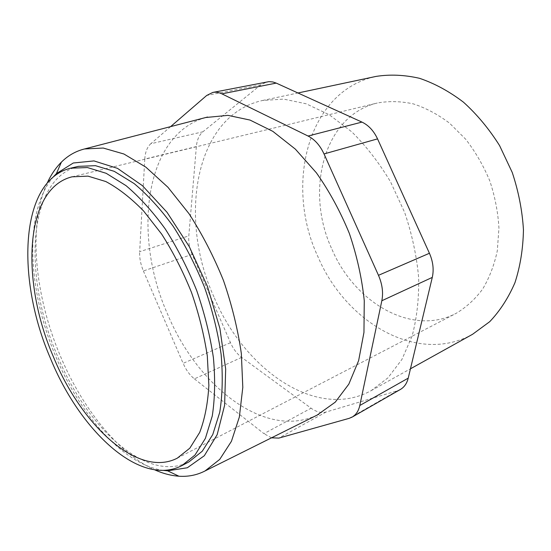 <?xml version="1.0" encoding="UTF-8"?>
<svg xmlns="http://www.w3.org/2000/svg" width="551" height="551" viewBox="0 0 551 551"><rect width="100%" height="100%" fill="white"/><g stroke="black" fill="none" stroke-linecap="round" stroke-linejoin="round"><path stroke-width="0.41" stroke-dasharray="2.75 2.07" d="M332.074 249.534C354.5 302.334 411.776 336.716 456.014 313.416C466.07 307.451 474.928 299.379 482.573 289.199C489.336 277.924 494.247 265.107 497.312 250.767L498.937 228.031C498.021 212.19 494.97 196.466 489.784 180.852C483.447 165.672 475.423 151.8 465.712 139.251L449.561 123.169C437.831 114.36 425.716 107.92 413.209 103.85C400.756 101.198 388.779 100.923 377.277 103.023C323.017 115.786 304.875 191.996 332.074 249.534M472.606 334.264C416.859 365.265 345.381 321.694 317.968 256.766C284.674 186.307 306.742 91.191 376.106 76.403M213.96 296.948C178.152 218.816 194.227 115.421 262.572 100.482L283.675 99.111L306.225 103.808L329.298 114.78L351.827 131.896C366.236 146.173 379.171 162.869 390.618 181.982L404.744 212.672C412.024 234.285 416.659 255.905 418.65 277.539C419.049 298.663 416.866 318.161 412.107 336.048L401.906 359.472L387.98 377.821L371.16 390.638C316.019 421.019 243.845 368.805 213.96 296.948M78.449 166.354C26.861 178.882 23.17 277.387 57.38 355.719C86.535 427.335 146.738 483.909 189.027 461.834M400.37 389.474L397.305 390.79L326.082 412.024C321.398 413.278 316.405 412.003 311.101 408.208L241.641 357.392C237.02 353.907 233.307 349.003 230.497 342.694L192.141 254.404C189.482 248.122 188.366 241.951 188.807 235.876L196.363 146.594C196.989 139.913 199.166 134.981 202.885 131.799L260.837 84.833L267.077 81.865M53.454 176.761C23.445 211.446 27.667 290.646 55.823 356.628C80.143 415.192 123.383 464.734 163.337 470.396M170.61 126.627L150.795 143.742L202.885 131.799M196.363 146.594L144.775 159.053C145.223 152.104 147.227 147 150.795 143.742M144.775 159.053L139.665 251.683L188.807 235.876M192.141 254.404L143.391 270.954C140.636 264.39 139.389 257.964 139.665 251.683M143.391 270.954L183.118 363.343L230.497 342.694M241.641 357.392L194.4 378.874C189.778 375.128 186.018 369.955 183.118 363.343M194.4 378.874L263.943 433.651L311.101 408.208M271.54 437.818L263.943 433.651M47.31 182.815C27.626 225.407 34.768 295.57 60.211 355.664C82.03 407.795 117.762 453.287 154.735 469.858M317.142 415.089C264.811 439.946 197.368 385.948 167.738 314.49C132.598 236.455 143.701 135.036 205.771 117.508M260.837 84.833L206.687 95.475M326.082 412.024L278.834 438.1M349.148 418.347L397.305 390.79M177.284 458.17L456.014 313.416M71.995 176.83L377.277 103.023M371.16 390.638L410.454 368.805M262.572 100.482L297.946 92.981"/><path stroke-width="0.83" d="M53.357 356.669C20.78 281.954 24.017 188.683 71.995 176.83L88.015 176.134L105.792 181.534C118.307 188.18 130.904 197.995 143.577 210.964L161.719 234.182C173.097 252.048 183.028 271.478 191.507 292.478C198.897 313.877 204.159 335.056 207.307 356.001L208.87 385.425C207.823 403.532 204.765 419.201 199.689 432.432L189.826 448.177L177.284 458.17C137.84 478.523 81.135 424.917 53.357 356.669M297.946 92.981L376.106 76.403C390.025 74.233 404.503 74.874 419.538 78.311C434.643 83.442 449.285 91.397 463.467 102.183C477.07 114.484 489.109 128.962 499.585 145.602L512.237 172.449C518.546 191.438 522.286 210.558 523.45 229.822C523.092 248.708 520.261 266.319 514.965 282.649C508.394 297.891 499.977 310.902 489.729 321.674L472.606 334.264L410.454 368.805M50.458 358.377C79.75 430.407 139.837 487.539 181.864 465.623L195.026 455.016L205.392 438.369L212.259 416.026C214.952 398.538 215.331 379.081 213.402 357.661C210.083 335.525 204.517 313.147 196.707 290.529C187.746 268.344 177.257 247.812 165.231 228.934C152.62 211.508 139.561 197.079 126.048 185.659L106.198 173.31L87.451 167.559L70.562 168.2C19.313 180.673 16.131 279.605 50.458 358.377M181.864 465.623L189.027 461.834L202.286 451.2L212.755 434.581L219.739 412.306C222.508 394.902 222.969 375.541 221.109 354.245C217.865 332.246 212.376 310.02 204.628 287.567C195.729 265.541 185.281 245.167 173.289 226.447C160.699 209.166 147.647 194.861 134.127 183.552L114.243 171.333L95.433 165.672L78.449 166.354L70.562 168.2M170.61 126.627L206.687 95.475L212.782 92.437L268.991 81.631L272.931 81.982L276.237 83.105L361.952 122.095C368.557 125.242 373.757 130.835 377.545 138.88L429.429 253.267C433.065 261.587 434.016 269.632 432.287 277.401L408.222 378.144C406.9 383.4 404.282 387.181 400.37 389.474L352.185 417.073L349.148 418.347L278.834 438.1L271.54 437.818M163.337 470.396L167.621 470.823L187.34 467.758L204.311 455.746L217.163 434.698L224.608 405.274L225.676 369.025L219.897 328.396L207.472 286.499L189.344 246.745L167.029 212.3L142.42 185.659L117.487 168.351L93.973 160.913L73.29 163L56.402 173.627L53.454 176.761M429.429 253.267L378.475 275.314L324.022 153.943L377.545 138.88M361.952 122.095L308.05 136.028C314.731 139.437 320.055 145.409 324.022 153.943M308.05 136.028L221.874 93.849L276.237 83.105M212.782 92.437C215.723 91.879 218.754 92.348 221.874 93.849M408.222 378.144L359.789 405.502C358.584 410.95 356.042 414.807 352.185 417.073M359.789 405.502L381.843 300.736L432.287 277.401M378.475 275.314C382.298 284.144 383.42 292.615 381.843 300.736M154.735 469.858C162.931 473.529 170.989 475.651 178.923 476.216C188.201 476.856 196.907 475.107 205.02 470.967L219.725 459.403L231.434 441.303L239.354 417.017L242.805 387.346L241.338 353.535C237.894 329.45 231.943 305.102 223.479 280.514C213.712 256.401 202.224 234.134 189.007 213.705L167.917 187.237L145.829 167.118L123.913 154.004L103.202 148.04L84.517 148.963C75.742 151.153 68.083 155.499 61.533 162.001L61.381 162.146C55.775 167.773 51.085 174.667 47.31 182.815M205.771 117.508L227.935 115.366L250.002 120.056L272.835 131.358L295.364 149.135L316.398 172.821C329.333 191.225 340.311 211.419 349.341 233.41C356.965 255.919 361.938 278.365 364.266 300.736L363.956 332.411L358.632 360.616L348.824 384.13L335.263 402.154L317.142 415.089M167.621 470.823L178.923 476.216M56.402 173.627L61.381 162.146M205.02 470.967L318.795 414.262M84.517 148.963L207.562 117.039"/></g></svg>
